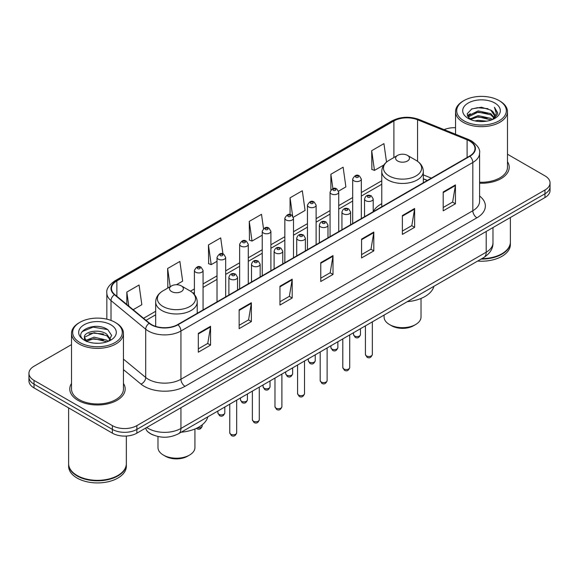 <?xml version="1.0" encoding="UTF-8"?>
<svg xmlns="http://www.w3.org/2000/svg" width="579" height="579" viewBox="0 0 579 579"><rect width="100%" height="100%" fill="white"/><g stroke="black" fill="none" stroke-linecap="round" stroke-linejoin="round"><path stroke-width="0.87" d="M381.771 203.67A30.593 17.659 0 0 0 373.209 211.632M427.273 180.489L423.321 178.889M153.486 435.111A17.312 9.995 180 0 1 148.608 432.419L147.819 431.76A11.544 7.722 129.5 0 1 145.807 428.004M71.514 344.606L34.023 366.246A17.312 9.995 0 0 0 28.95 373.317L28.95 380.859A17.312 9.995 0 0 0 34.023 387.923L112.377 433.164A17.312 9.995 0 0 0 136.868 433.164L544.977 197.54A17.312 9.995 0 0 0 550.05 190.477L550.05 186.706A17.312 9.995 0 0 1 544.977 193.777A17.312 9.995 0 0 0 550.05 186.706L550.05 182.935A17.312 9.995 0 0 0 544.977 175.864L507.486 154.224M28.95 373.317A17.312 9.995 0 0 0 34.023 380.389L112.377 425.623A17.312 9.995 0 0 0 136.868 425.623L136.868 429.394L544.977 193.777L136.868 429.394A17.312 9.995 0 0 1 112.377 429.394A17.312 9.995 0 0 0 136.868 429.394L136.868 433.164M34.023 380.389L34.023 384.159L112.377 429.394L34.023 384.159A17.312 9.995 0 0 1 28.95 377.088A17.312 9.995 0 0 0 34.023 384.159L34.023 387.923M71.514 383.421A27.705 15.995 0 0 0 69.777 388.987A27.705 15.995 0 0 0 77.89 400.299A27.705 15.995 0 0 0 108.085 403.766A27.705 15.995 0 0 0 125.187 388.987A27.705 15.995 0 0 0 123.457 383.421A27.705 15.995 0 0 1 125.187 388.987A27.705 15.995 0 0 1 108.085 403.766A27.705 15.995 0 0 1 77.89 400.299A27.705 15.995 0 0 1 69.777 388.987A27.705 15.995 0 0 1 71.514 383.421M469.562 140.994A18.47 10.661 180 0 1 474.968 148.535A18.47 10.661 180 0 1 469.562 156.077L177.681 324.587A18.47 10.661 180 0 1 149.491 323.169L114.801 294.559A18.47 10.661 180 0 1 111.457 288.443A18.47 10.661 180 0 1 116.864 280.909L393.894 120.968A18.47 10.661 180 0 1 417.553 119.773L467.094 139.8A18.47 10.661 180 0 1 469.562 140.994M469.887 140.806A18.933 10.929 0 0 0 467.362 139.582L417.814 119.549A18.933 10.929 0 0 0 393.568 120.779L116.538 280.721A18.933 10.929 0 0 0 114.418 294.718L149.107 323.321A18.933 10.929 0 0 0 178.006 324.776L469.887 156.265A18.933 10.929 0 0 0 469.887 140.806M198.329 333.359L198.329 352.206L210.568 345.135L210.568 326.288L198.329 333.359M198.329 348.862L207.76 343.419L210.524 326.911A4.618 2.663 -120 0 0 210.568 326.288M207.673 343.463L210.568 345.135M239.141 309.794L239.141 328.64L251.38 321.577L251.38 302.723L239.141 309.794M239.141 325.297L248.572 319.854L251.329 303.353A4.618 2.663 -120 0 0 251.38 302.723M248.485 319.905L251.38 321.577M279.954 286.229L279.954 305.082L292.192 298.011L292.192 279.165L279.954 286.229M279.954 301.739L289.377 296.296L292.142 279.787A4.618 2.663 -120 0 0 292.192 279.165M289.297 296.339L292.192 298.011M443.196 191.982L443.196 210.836L455.441 203.765L455.441 184.911L443.196 191.982M443.196 207.492L452.626 202.042L455.391 185.541A4.618 2.663 -120 0 0 455.441 184.911M452.539 202.093L455.441 203.765M402.383 215.547L402.383 234.394L414.629 227.33L414.629 208.476L402.383 215.547M402.383 231.05L411.814 225.607L414.578 209.106A4.618 2.663 -120 0 0 414.629 208.476M411.734 225.651L414.629 227.33M361.571 239.105L361.571 257.959L373.817 250.888L373.817 232.041L361.571 239.105M361.571 254.615L371.001 249.165L373.766 232.664A4.618 2.663 -120 0 0 373.817 232.041M370.922 249.216L373.817 250.888M320.759 262.671L320.759 281.517L333.005 274.453L333.005 255.6L320.759 262.671M320.759 278.173L330.189 272.731L332.954 256.229A4.618 2.663 -120 0 0 333.005 255.6M330.11 272.781L333.005 274.453M479.586 183.225A27.705 15.995 0 0 0 509.223 167.266A27.705 15.995 0 0 0 507.486 161.7A27.705 15.995 0 0 1 509.223 167.266A27.705 15.995 0 0 1 479.586 183.225M136.868 425.623L544.977 190.006A17.312 9.995 0 0 0 550.05 182.935M455.543 127.72A17.312 9.995 0 0 0 444.144 129.631M176.429 284.73L182.646 281.141L179.881 261.447L167.635 268.511L167.838 287.249M133.163 309.707L141.833 304.699L139.069 285.006L126.823 292.077L126.823 304.482M293.35 217.226L305.075 210.452L302.318 190.759L290.072 197.83L290.072 214.585M338.57 191.121L345.887 186.894L343.123 167.193L330.884 174.265L330.884 189.905M386.526 162.084L383.935 143.635L371.696 150.699L371.892 169.437M222.944 253.92L220.693 237.882L208.447 244.953L208.643 263.684M263.51 228.611L261.505 214.317L249.259 221.388L249.455 240.126M249.259 221.388L252.024 241.081L262.236 235.19M252.024 241.081L249.259 240.053M290.072 197.83L292.612 215.931M330.884 174.265L332.896 188.624M371.696 150.699L374.461 170.4L383.855 164.972M374.461 170.4L371.696 169.365M208.447 244.953L211.212 264.646L217.016 261.295M211.212 264.646L208.447 263.611M168.677 287.56L167.635 287.177M167.635 268.511L170.19 286.692M126.823 292.077L128.791 306.103M463.967 120.845A24.817 14.33 0 0 0 499.069 120.845A24.817 14.33 0 0 0 499.069 100.587L499.88 101.057A25.975 14.996 0 0 1 507.486 111.66A25.975 14.996 0 0 1 491.455 125.513A25.975 14.996 0 0 1 463.149 122.263A25.975 14.996 0 0 1 455.543 111.66A25.975 14.996 0 0 1 463.149 101.057L463.967 100.587A24.817 14.33 0 0 0 463.967 120.845M479.586 182.219A25.975 14.996 0 0 0 507.486 167.266L507.486 111.66M481.866 258.618A28.856 16.661 0 0 0 501.921 253.74A28.856 16.661 0 0 0 510.374 241.957L510.374 217.523M481.75 258.69A28.566 16.494 0 0 0 501.718 253.855A28.566 16.494 0 0 0 501.819 253.797M481.055 259.088A28.856 16.661 0 0 0 510.374 242.427A28.856 16.661 0 0 0 510.374 242.196M477.639 261.064A28.856 16.661 0 0 0 510.374 244.548L510.374 242.427M474.954 120.902L478.138 120.323L486.621 121.17M478.681 121.46L482.843 121.554M469.649 119.1L478.138 115.612L490.746 118.348L492.338 119.607M470.452 119.506L478.138 116.792L491.376 119.969M468.592 118.13L468.918 115.445L478.138 110.9L490.746 113.636L494.111 117.392M468.52 117.79L468.918 116.618L478.138 112.08L490.746 114.816L493.815 117.95M492.411 119.578A13.049 7.534 0 0 0 494.567 115.431A13.049 7.534 0 0 0 490.746 110.104L494.553 115.713M494.821 103.033A18.817 10.863 0 0 0 468.208 103.033A18.817 10.863 0 0 0 468.208 118.398A18.817 10.863 0 0 0 494.821 118.398A18.817 10.863 0 0 0 494.821 103.033M490.746 110.104L481.446 107.245L471.813 108.903L467.166 113.839L469.801 119.223M493.684 119.006L497.564 114.041L497.687 112.876L494.452 107.274L496.341 113.542L492.613 119.491M499.88 101.057L499.069 100.587A24.817 14.33 0 0 0 463.967 100.587M494.452 107.274L497.679 113.1M471.284 109.163L477.335 107.687L487.967 108.657M467.398 116.256L469.258 114.881M473.434 113.144L477.335 112.398L487.576 113.252M473.434 117.855L477.335 117.11L487.576 117.964M467.253 115.807L470.351 113.701M469.41 118.912L470.351 118.413M384.08 315.077L384.08 317.002A18.47 10.661 0 0 0 389.486 324.544L391.527 325.724A15.582 8.996 0 0 0 413.565 325.724L415.606 324.544A18.47 10.661 0 0 0 421.02 317.002L421.02 298.453M391.527 325.724L389.486 324.544A18.47 10.661 0 0 0 415.606 324.544M397.65 161.02A6.926 3.995 0 0 0 407.442 161.02A6.926 3.995 0 0 0 407.442 155.367L416.04 160.332A19.085 11.023 0 0 0 416.04 160.332A19.085 11.023 0 0 1 416.04 175.915A19.085 11.023 0 0 1 389.052 175.915A19.085 11.023 0 0 1 389.052 160.332C384.347 163.126 381.923 166.832 381.771 171.456A20.779 11.993 0 0 0 387.858 179.939A20.779 11.993 0 0 0 410.497 182.537A20.779 11.993 0 0 0 423.321 171.456C423.169 166.832 420.745 163.126 416.048 160.332L407.442 155.367A6.926 3.995 0 0 0 397.65 155.367A6.926 3.995 0 0 0 397.65 161.02M407.305 301.666A31.744 18.325 0 0 0 433.932 286.294M157.98 436.523L157.98 447.538A18.47 10.661 0 0 0 163.394 455.08L165.435 456.259A15.582 8.996 0 0 0 187.473 456.259L189.514 455.08A18.47 10.661 0 0 0 194.92 447.538L194.92 428.988M165.435 456.259L163.394 455.08A18.47 10.661 0 0 0 189.514 455.08M171.558 291.555A6.926 3.995 0 0 0 181.35 291.555A6.926 3.995 0 0 0 181.35 285.903L189.948 290.868A19.085 11.023 0 0 1 189.948 306.45A19.085 11.023 0 0 1 162.96 306.45A19.085 11.023 0 0 1 162.952 290.868C158.255 293.654 155.831 297.367 155.679 301.992A20.779 11.993 0 0 0 161.758 310.474A20.779 11.993 0 0 0 184.404 313.073A20.779 11.993 0 0 0 197.229 301.992C197.077 297.367 194.653 293.654 189.948 290.868L181.35 285.903A6.926 3.995 0 0 0 171.558 285.903A6.926 3.995 0 0 0 171.558 291.555M181.213 432.202A31.744 18.325 0 0 0 207.839 416.829M79.931 342.565A24.817 14.33 0 0 0 115.033 342.565A24.817 14.33 0 0 0 115.033 322.308L115.851 322.778A25.975 14.996 0 0 1 123.457 333.381A25.975 14.996 0 0 1 107.419 347.234A25.975 14.996 0 0 1 79.12 343.984A25.975 14.996 0 0 1 71.514 333.381A25.975 14.996 0 0 1 79.12 322.778L79.931 322.308A24.817 14.33 0 0 0 79.931 342.565M71.514 333.381L71.514 388.987A25.975 14.996 0 0 0 79.12 399.59A25.975 14.996 0 0 0 107.419 402.839A25.975 14.996 0 0 0 123.457 388.987L123.457 333.381M117.783 475.518A28.566 16.494 0 0 1 117.682 475.576A28.566 16.494 0 0 1 77.282 475.576L77.079 475.46A28.856 16.661 0 0 0 117.892 475.46A28.856 16.661 0 0 0 126.338 463.678L126.338 436.045M68.626 463.917A28.856 16.661 0 0 0 68.626 464.148A28.856 16.661 0 0 0 77.079 475.931A28.856 16.661 0 0 0 108.526 479.542A28.856 16.661 0 0 0 126.338 464.148A28.856 16.661 0 0 0 126.338 463.917M68.626 464.148L68.626 466.269A28.856 16.661 0 0 0 77.079 478.051A28.856 16.661 0 0 0 108.526 481.663A28.856 16.661 0 0 0 126.338 466.269L126.338 464.148M94.334 343.144L98.727 343.275M85.699 340.387L94.109 337.181L106.71 340.126L108.237 341.357M86.474 341.19L94.109 338.679L106.985 341.813M84.433 337.224L86.597 341.299M84.462 337.629C83.058 331.818 98.98 328.373 106.71 334.141L110.459 339.323M84.52 337.991L84.881 337.021L94.109 332.693L106.71 335.639L110.162 339.707M108.678 341.169L111.631 335.379L107.897 329.762C94.695 320.267 71.231 332.773 84.78 340.445L85.453 340.857M110.792 324.754A18.817 10.863 0 0 0 84.179 324.754A18.817 10.863 0 0 0 84.179 340.119A18.817 10.863 0 0 0 110.792 340.119A18.817 10.863 0 0 0 110.792 324.754M86.879 341.682C84.91 340.524 84.114 339.243 84.491 337.846M68.626 407.906L68.626 463.678A28.856 16.661 0 0 0 77.079 475.46L77.282 475.576M115.851 322.778L115.033 322.308A24.817 14.33 0 0 0 79.931 322.308M82.03 331.651L93.081 327.113L107.643 329.589M88.934 333.851L93.081 333.099L103.475 333.989M88.934 339.837L93.081 339.084L103.475 339.974M146.74 427.461A23.088 13.331 0 0 0 148.296 428.453A23.088 13.331 0 0 0 180.945 428.453L486.208 252.205A23.088 13.331 0 0 0 492.975 242.782C493.142 248.514 490.087 253.414 483.82 257.496L178.549 433.736A11.544 6.666 60 0 0 180.945 428.453L180.945 407.717M486.208 231.47L486.208 252.205A11.544 6.666 60 0 1 483.82 257.496M544.977 197.54L544.977 190.006M112.377 433.164L112.377 425.623M479.586 196.028A28.856 16.661 180 0 1 476.908 217.805L185.027 386.323A5.768 3.329 60 0 1 180.945 379.252L472.826 210.742A23.088 13.331 0 0 0 479.586 201.311L479.586 153.059A23.088 13.331 180 0 1 472.826 162.482A5.768 3.329 -120 0 0 469.887 156.265M185.027 386.323A28.856 16.661 180 0 1 144.214 386.323A28.856 16.661 180 0 1 140.979 384.101L123.457 369.648M149.107 323.321A5.768 3.858 129.5 0 0 145.705 329.219L145.705 377.472A23.088 13.331 0 0 0 148.296 379.252A23.088 13.331 0 0 0 180.945 379.252L180.945 331A23.088 13.331 180 0 1 145.705 329.219L111.016 300.617A23.088 13.331 180 0 1 106.84 292.974L106.84 319.167M479.586 153.059C480.353 149.454 477.704 145.43 471.632 140.994L468.592 139.517A5.768 2.7 112 0 0 467.362 139.582M468.592 139.517L419.051 119.491C409.491 116.104 400.415 116.596 391.824 120.96A5.768 3.329 60 0 1 393.568 120.779M116.538 280.721A5.768 3.329 -120 0 0 114.794 280.902C108.809 285.208 106.152 289.232 106.84 292.974M114.418 294.718A5.768 3.858 129.5 0 0 111.016 300.617L111.016 320.426M419.051 119.491A5.768 2.7 112 0 0 417.814 119.549M178.006 324.776A5.768 3.329 60 0 1 180.945 331L472.826 162.482L472.826 210.742A5.768 3.329 60 0 0 476.908 217.805M123.457 359.132L145.705 377.472A5.768 3.858 -50.5 0 1 140.979 384.101M116.864 280.909L116.864 296.267M467.094 139.8L467.094 157.495M417.553 119.773L417.553 161.295M431.355 178.129L423.321 174.887M393.894 120.968L393.894 157.531M381.771 180.749L361.332 192.546M352.676 197.548L338.722 205.603M330.066 210.597L316.112 218.652M307.456 223.653L293.502 231.709M284.846 236.702L270.892 244.758M262.236 249.759L248.282 257.814M239.626 262.815L225.672 270.871M217.016 275.865L203.063 283.92M194.406 288.921L190.484 291.186M155.679 311.278L143.556 318.276M320.759 263.264L332.954 256.229M361.571 239.706L373.766 232.664M402.383 216.141L414.578 209.106M443.196 192.583L455.391 185.541M279.954 286.829L292.142 279.787M239.141 310.395L251.329 303.353M198.329 333.953L210.524 326.911M372.34 354.493C371.204 357.605 369.431 358.517 367.028 357.229L365.414 354.493A3.46 1.998 0 0 0 366.427 355.904A3.46 1.998 0 0 0 370.205 356.338A3.46 1.998 0 0 0 372.34 354.493L372.34 321.852M365.819 200.747A4.328 2.497 180 0 1 364.546 198.981C365.653 195.427 367.918 194.399 371.342 195.89L373.209 198.981A4.328 2.497 180 0 1 370.531 201.289A4.328 2.497 180 0 1 365.819 200.747M369.901 196.035A1.44 0.832 0 0 0 367.86 196.035A1.44 0.832 0 0 0 367.86 197.215A1.44 0.832 0 0 0 369.901 197.215A1.44 0.832 0 0 0 369.901 196.035M349.73 367.549C348.594 370.661 346.821 371.573 344.418 370.278L342.804 367.549A3.46 1.998 0 0 0 343.817 368.961A3.46 1.998 0 0 0 347.595 369.395A3.46 1.998 0 0 0 349.73 367.549L349.73 334.908M343.209 213.803A4.328 2.497 180 0 1 341.943 212.037C343.043 208.483 345.308 207.456 348.732 208.947L350.599 212.037A4.328 2.497 180 0 1 347.928 214.346A4.328 2.497 180 0 1 343.209 213.803M347.291 209.091A1.44 0.832 0 0 0 345.25 209.091A1.44 0.832 0 0 0 345.25 210.264A1.44 0.832 0 0 0 347.291 210.264A1.44 0.832 0 0 0 347.291 209.091M327.121 380.598C325.984 383.718 324.211 384.622 321.808 383.334L320.194 380.598A3.46 1.998 0 0 0 321.207 382.017A3.46 1.998 0 0 0 324.985 382.444A3.46 1.998 0 0 0 327.121 380.598L327.121 347.965M320.6 226.852A4.328 2.497 180 0 1 319.333 225.086C320.433 221.533 322.698 220.505 326.122 221.996L327.989 225.086A4.328 2.497 180 0 1 325.318 227.395A4.328 2.497 180 0 1 320.6 226.852M324.681 222.141A1.44 0.832 0 0 0 322.641 222.141A1.44 0.832 0 0 0 322.641 223.32A1.44 0.832 0 0 0 324.681 223.32A1.44 0.832 0 0 0 324.681 222.141M304.511 393.655C303.374 396.767 301.601 397.679 299.198 396.391L297.584 393.655A3.46 1.998 0 0 0 298.598 395.066A3.46 1.998 0 0 0 302.376 395.5A3.46 1.998 0 0 0 304.511 393.655L304.511 361.014M297.99 239.909A4.328 2.497 180 0 1 296.723 238.143C297.83 234.589 300.088 233.561 303.512 235.052L305.379 238.143A4.328 2.497 180 0 1 302.708 240.451A4.328 2.497 180 0 1 297.99 239.909M302.072 235.197A1.44 0.832 0 0 0 300.031 235.197A1.44 0.832 0 0 0 300.031 236.377A1.44 0.832 0 0 0 302.072 236.377A1.44 0.832 0 0 0 302.072 235.197M281.901 406.704C280.764 409.823 278.991 410.735 276.588 409.44L274.974 406.704A3.46 1.998 0 0 0 275.995 408.123A3.46 1.998 0 0 0 279.766 408.557A3.46 1.998 0 0 0 281.901 406.704L281.901 374.07M275.38 252.958A4.328 2.497 180 0 1 274.113 251.192C275.22 247.646 277.479 246.611 280.902 248.109L282.769 251.192A4.328 2.497 180 0 1 280.098 253.501A4.328 2.497 180 0 1 275.38 252.958M279.462 248.246A1.44 0.832 0 0 0 277.421 248.246A1.44 0.832 0 0 0 277.421 249.426A1.44 0.832 0 0 0 279.462 249.426A1.44 0.832 0 0 0 279.462 248.246M259.291 419.761C258.154 422.873 256.381 423.785 253.978 422.496L252.364 419.761A3.46 1.998 0 0 0 253.385 421.172A3.46 1.998 0 0 0 257.156 421.606A3.46 1.998 0 0 0 259.291 419.761L259.291 387.119M252.77 266.014A4.328 2.497 180 0 1 251.503 264.248C252.61 260.695 254.876 259.667 258.292 261.158L260.159 264.248A4.328 2.497 180 0 1 257.489 266.557A4.328 2.497 180 0 1 252.77 266.014M256.852 261.303A1.44 0.832 0 0 0 254.811 261.303A1.44 0.832 0 0 0 254.811 262.482A1.44 0.832 0 0 0 256.852 262.482A1.44 0.832 0 0 0 256.852 261.303M236.681 432.817C235.544 435.929 233.771 436.841 231.368 435.546L229.762 432.817A3.46 1.998 0 0 0 230.775 434.228A3.46 1.998 0 0 0 234.546 434.663A3.46 1.998 0 0 0 236.681 432.817L236.681 400.176M230.16 279.071A4.328 2.497 180 0 1 228.893 277.298C230.001 273.751 232.266 272.723 235.682 274.214L237.549 277.298A4.328 2.497 180 0 1 234.879 279.606A4.328 2.497 180 0 1 230.16 279.071M234.242 274.359A1.44 0.832 0 0 0 232.201 274.359A1.44 0.832 0 0 0 232.201 275.532A1.44 0.832 0 0 0 234.242 275.532A1.44 0.832 0 0 0 234.242 274.359M354.551 335.994A3.46 1.998 0 0 0 358.329 336.428A3.46 1.998 0 0 0 360.464 334.582C359.327 337.695 357.554 338.606 355.151 337.318L353.537 334.582A3.46 1.998 0 0 0 354.551 335.994M361.332 218.558L361.332 179.07A4.328 2.497 180 0 1 358.662 181.379A4.328 2.497 180 0 1 353.943 180.836A4.328 2.497 180 0 1 352.676 179.07L352.676 223.559M355.984 177.304A1.44 0.832 0 0 0 358.025 177.304A1.44 0.832 0 0 0 358.025 176.125A1.44 0.832 0 0 0 355.984 176.125A1.44 0.832 0 0 0 355.984 177.304M331.941 349.05A3.46 1.998 0 0 0 335.719 349.484A3.46 1.998 0 0 0 337.854 347.639C336.717 350.751 334.944 351.663 332.541 350.375L330.927 347.639A3.46 1.998 0 0 0 331.941 349.05M338.722 231.614L338.722 192.127A4.328 2.497 180 0 1 336.052 194.435A4.328 2.497 180 0 1 331.333 193.893A4.328 2.497 180 0 1 330.066 192.127L330.066 236.608M333.374 190.353A1.44 0.832 0 0 0 335.415 190.353A1.44 0.832 0 0 0 335.415 189.181A1.44 0.832 0 0 0 333.374 189.181A1.44 0.832 0 0 0 333.374 190.353M309.331 362.107A3.46 1.998 0 0 0 313.109 362.534A3.46 1.998 0 0 0 315.244 360.688C314.108 363.807 312.334 364.719 309.931 363.424L308.317 360.688A3.46 1.998 0 0 0 309.331 362.107M316.112 244.664L316.112 205.176A4.328 2.497 180 0 1 313.442 207.485A4.328 2.497 180 0 1 308.723 206.942A4.328 2.497 180 0 1 307.456 205.176L307.456 249.665M310.764 203.41A1.44 0.832 0 0 0 312.805 203.41A1.44 0.832 0 0 0 312.805 202.23A1.44 0.832 0 0 0 310.764 202.23A1.44 0.832 0 0 0 310.764 203.41M286.728 375.156A3.46 1.998 0 0 0 290.499 375.59A3.46 1.998 0 0 0 292.634 373.744C291.498 376.857 289.724 377.769 287.322 376.48L285.708 373.744A3.46 1.998 0 0 0 286.728 375.156M293.502 257.72L293.502 218.232A4.328 2.497 180 0 1 290.832 220.541A4.328 2.497 180 0 1 286.113 219.998A4.328 2.497 180 0 1 284.846 218.232L284.846 262.714M288.154 216.466A1.44 0.832 0 0 0 290.195 216.466A1.44 0.832 0 0 0 290.195 215.287A1.44 0.832 0 0 0 288.154 215.287A1.44 0.832 0 0 0 288.154 216.466M264.118 388.212A3.46 1.998 0 0 0 267.889 388.647A3.46 1.998 0 0 0 270.024 386.794C268.888 389.913 267.114 390.825 264.712 389.529L263.098 386.794A3.46 1.998 0 0 0 264.118 388.212M270.892 270.769L270.892 231.282A4.328 2.497 180 0 1 268.222 233.59A4.328 2.497 180 0 1 263.503 233.055A4.328 2.497 180 0 1 262.236 231.282L262.236 275.77M265.544 229.516A1.44 0.832 0 0 0 267.585 229.516A1.44 0.832 0 0 0 267.585 228.336A1.44 0.832 0 0 0 265.544 228.336A1.44 0.832 0 0 0 265.544 229.516M241.508 401.261A3.46 1.998 0 0 0 245.279 401.696A3.46 1.998 0 0 0 247.421 399.85C246.278 402.962 244.504 403.874 242.102 402.586L240.495 399.85A3.46 1.998 0 0 0 241.508 401.261M248.282 283.826L248.282 244.338A4.328 2.497 180 0 1 245.612 246.647A4.328 2.497 180 0 1 240.893 246.104A4.328 2.497 180 0 1 239.626 244.338L239.626 288.827M242.934 242.572A1.44 0.832 0 0 0 244.975 242.572A1.44 0.832 0 0 0 244.975 241.392A1.44 0.832 0 0 0 242.934 241.392A1.44 0.832 0 0 0 242.934 242.572M218.898 414.318A3.46 1.998 0 0 0 222.669 414.752A3.46 1.998 0 0 0 224.811 412.907C223.668 416.019 221.895 416.931 219.492 415.635L217.885 412.907A3.46 1.998 0 0 0 218.898 414.318M225.672 296.882L225.672 257.394A4.328 2.497 180 0 1 223.002 259.703A4.328 2.497 180 0 1 218.283 259.16A4.328 2.497 180 0 1 217.016 257.394L217.016 301.876M220.324 255.621A1.44 0.832 0 0 0 222.365 255.621A1.44 0.832 0 0 0 222.365 254.449A1.44 0.832 0 0 0 220.324 254.449A1.44 0.832 0 0 0 220.324 255.621M197.468 427.816A3.46 1.998 0 0 0 202.201 425.956C201.058 429.068 199.285 429.98 196.882 428.692L196.39 428.344M203.063 309.931L203.063 270.444A4.328 2.497 180 0 1 200.392 272.752A4.328 2.497 180 0 1 195.673 272.21A4.328 2.497 180 0 1 194.406 270.444L194.406 294.537M197.714 268.678A1.44 0.832 0 0 0 199.755 268.678A1.44 0.832 0 0 0 199.755 267.498A1.44 0.832 0 0 0 197.714 267.498A1.44 0.832 0 0 0 197.714 268.678M178.549 433.736C169.263 438.404 159.97 438.404 150.685 433.736L147.819 431.76M492.975 242.782L492.975 227.569M391.824 120.96L114.794 280.902M381.771 184.26L361.332 196.064M352.676 201.058L338.722 209.113M330.066 214.114L316.112 222.17M307.456 227.163L293.502 235.219M284.846 240.22L270.892 248.275M262.236 253.269L248.282 261.324M239.626 266.326L225.672 274.381M217.016 279.382L203.063 287.437M194.406 292.431L193.118 293.177M155.679 314.795L146.067 320.346M427.396 180.416L423.321 178.766M468.469 117.993L468.469 117.204M455.543 134.241L455.543 111.66M423.321 182.769L423.321 171.456M381.771 206.761L381.771 171.456M397.65 155.367L389.052 160.332M197.229 313.304L197.229 301.992M155.679 326.382L155.679 301.992M171.558 285.903L162.952 290.868M365.414 354.493L365.414 325.854M364.546 216.698L364.546 198.981M373.209 211.704L373.209 198.981M342.804 367.549L342.804 338.903M341.943 229.754L341.943 212.037M350.599 224.753L350.599 212.037M320.194 380.598L320.194 351.96M319.333 242.811L319.333 225.086M327.989 237.81L327.989 225.086M297.584 393.655L297.584 365.016M296.723 255.86L296.723 238.143M305.379 250.859L305.379 238.143M274.974 406.704L274.974 378.065M274.113 268.917L274.113 251.192M282.769 263.915L282.769 251.192M252.364 419.761L252.364 391.122M251.503 281.966L251.503 264.248M260.159 276.972L260.159 264.248M229.762 432.817L229.762 404.171M228.893 295.022L228.893 277.298M237.549 290.021L237.549 277.298M360.464 334.582L360.464 328.713M361.332 179.07L359.465 175.98C356.954 174.17 354.688 175.198 352.676 179.07M353.537 334.582L353.537 332.708M337.854 347.639L337.854 341.762M338.722 192.127L336.855 189.036C334.344 187.22 332.078 188.255 330.066 192.127M330.927 347.639L330.927 345.764M315.244 360.688L315.244 354.818M316.112 205.176L314.245 202.085C311.734 200.276 309.468 201.304 307.456 205.176M308.317 360.688L308.317 358.814M292.634 373.744L292.634 367.875M293.502 218.232L291.635 215.142C289.124 213.333 286.858 214.36 284.846 218.232M285.708 373.744L285.708 371.87M270.024 386.794L270.024 380.924M270.892 231.282L269.025 228.198C266.514 226.382 264.256 227.409 262.236 231.282M263.098 386.794L263.098 384.926M247.421 399.85L247.421 393.981M248.282 244.338L246.415 241.248C243.904 239.438 241.646 240.466 239.626 244.338M240.495 399.85L240.495 397.976M224.811 412.907L224.811 407.03M225.672 257.394L223.805 254.304C221.294 252.487 219.036 253.522 217.016 257.394M217.885 412.907L217.885 411.032M202.201 425.956L202.201 424.805M203.063 270.444L201.195 267.353C198.691 265.544 196.426 266.572 194.406 270.444"/></g></svg>
